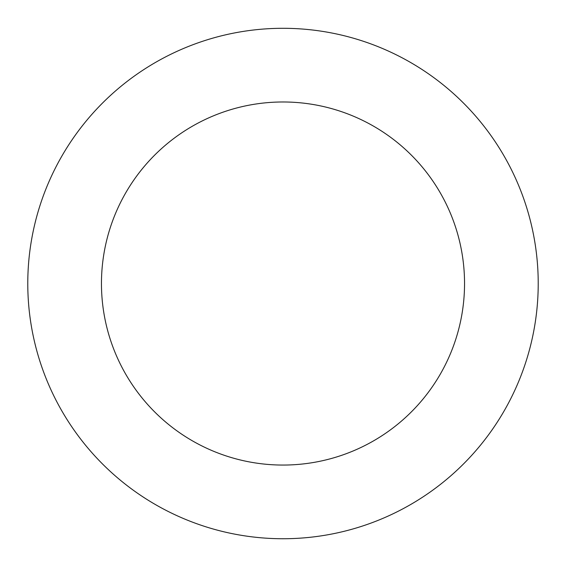 <?xml version="1.0" encoding="UTF-8"?>
<svg xmlns="http://www.w3.org/2000/svg" width="566" height="566" viewBox="0 0 566 566"><rect width="100%" height="100%" fill="white"/><g stroke="black" fill="none" stroke-linecap="round" stroke-linejoin="round"><path stroke-width="0.85" d="M446.496 87.546A255.216 255.216 0 0 0 31.533 239.906A255.216 255.216 0 0 0 370.963 523.097A255.216 255.216 0 0 0 446.496 87.546M399.299 144.118A181.545 181.545 0 0 0 104.13 252.5A181.545 181.545 0 0 0 345.571 453.939A181.545 181.545 0 0 0 399.299 144.118"/></g></svg>
